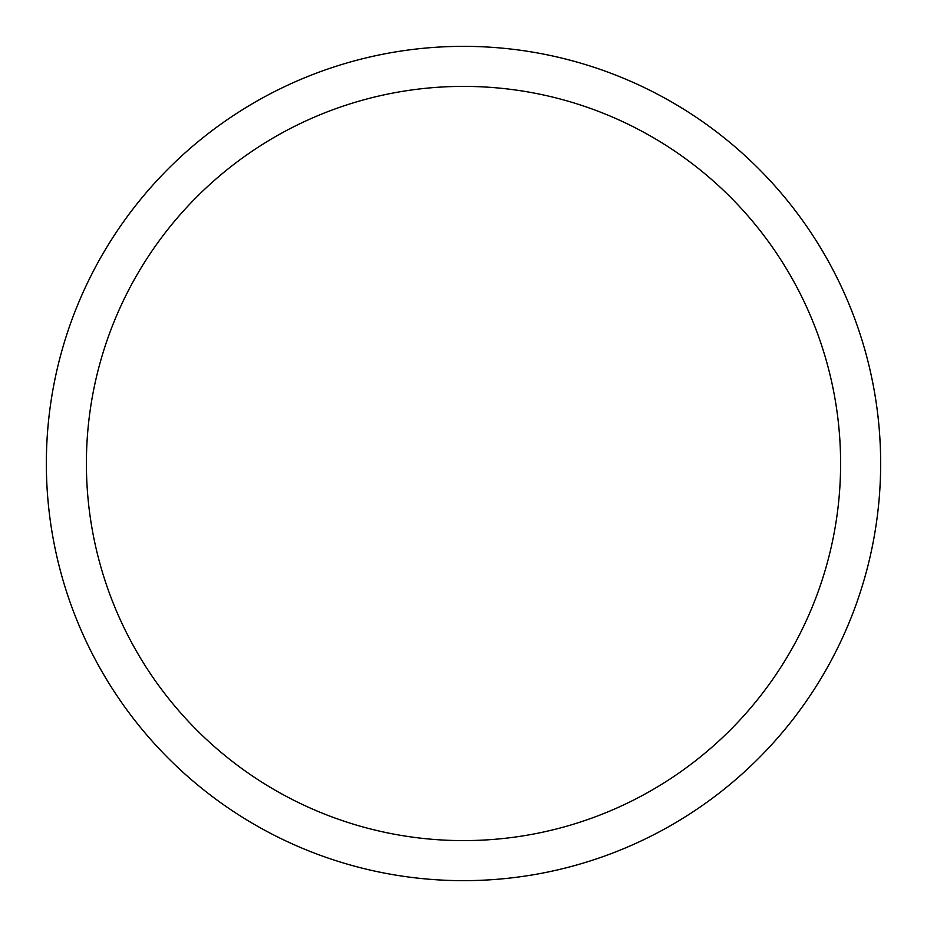 <?xml version="1.0" encoding="UTF-8"?>
<svg xmlns="http://www.w3.org/2000/svg" width="927" height="927" viewBox="0 0 927 927"><rect width="100%" height="100%" fill="white"/><g stroke="black" fill="none" stroke-linecap="round" stroke-linejoin="round"><path stroke-width="1.39" d="M463.5 46.35A417.15 417.15 0 0 1 880.65 463.5A417.15 417.15 0 0 1 463.5 880.65A417.15 417.15 0 0 1 46.35 463.5A417.15 417.15 0 0 1 463.5 46.35M463.5 86.396A377.104 377.104 0 0 1 840.604 463.5A377.104 377.104 0 0 1 463.5 840.604A377.104 377.104 0 0 1 86.396 463.5A377.104 377.104 0 0 1 463.5 86.396"/></g></svg>
